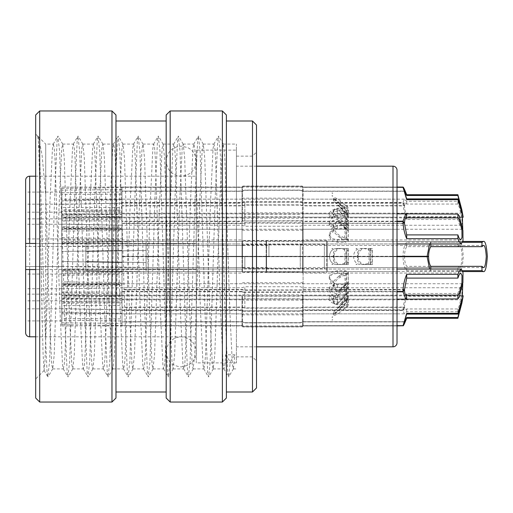 <?xml version="1.0" encoding="UTF-8"?>
<svg xmlns="http://www.w3.org/2000/svg" width="513" height="513" viewBox="0 0 513 513"><rect width="100%" height="100%" fill="white"/><g stroke="black" fill="none" stroke-linecap="round" stroke-linejoin="round"><path stroke-width="0.38" stroke-dasharray="2.56 1.92" d="M61.784 269.049L61.784 299.156L61.784 269.049L397.017 269.049L397.017 325.723L303.074 325.723L302.67 326.121M61.784 299.156L397.017 299.156L303.074 299.156L303.074 291.801L302.266 292.307L242.848 292.307L242.046 291.801L122.004 291.801L122.004 296.245L61.784 297.117L61.855 301.484L122.004 300.727L122.004 299.823L122.004 302.837L61.855 303.228L61.855 320.24L122.004 321.003L122.004 321.907L242.046 321.773L244.848 322.76L300.265 322.76L303.074 321.773L404.475 321.773M61.784 295.809L61.784 325.922L61.784 295.809L397.017 295.809M61.784 325.922L397.017 325.922L397.017 187.078L303.074 187.078L303.074 217.191L303.074 187.348L302.266 186.354L242.848 186.354L242.046 187.348L122.004 187.348L122.004 189.624L61.784 190.131L61.855 194.504L122.004 194.106L122.004 191.298L242.046 191.298L244.848 190.31L300.265 190.31L303.074 191.298L404.5 191.298M61.784 283.734L61.784 313.841L61.784 283.734L397.017 283.734L397.017 313.841L397.017 283.734M61.784 313.841L397.017 313.841M85.87 241.443L85.87 271.557L85.87 241.443L397.017 241.443L397.017 243.951L397.017 187.078L61.784 187.078L61.784 217.191L397.017 217.191M404.5 289.447L303.074 289.447L300.265 289.948L244.848 289.948L242.046 289.447L122.004 289.447L122.004 283.458L61.855 284.074L61.784 286.292L122.004 285.735L122.004 291.455L242.046 291.455L242.848 291.955L302.266 291.955L303.074 291.455L303.074 269.049L397.017 269.049L397.017 271.557L397.017 241.443L397.017 271.557L397.017 241.443L61.784 241.443L61.784 271.557L397.017 271.557L85.87 271.557M25.65 180.217L25.65 332.783M61.784 213.844L61.784 243.951L61.784 213.844L397.017 213.844L303.074 213.844L303.074 243.951L303.074 221.545L302.266 221.045L242.848 221.045L242.046 221.545L122.004 221.545L122.004 227.265L61.784 226.708L61.855 228.926L122.004 229.542L122.004 223.553L242.046 223.553L244.848 223.052L404.5 223.553M61.784 243.951L397.017 243.951L303.074 243.951L302.67 244.355L302.67 221.347M61.784 199.159L61.784 229.266L61.784 199.159L397.017 199.159L397.017 229.266L397.017 199.159M61.784 229.266L397.017 229.266M256.5 166.167L236.429 166.167L236.429 346.833L236.429 166.167M256.5 346.833L236.429 346.833M236.429 150.11L236.429 362.89L236.429 150.11L196.28 150.11L196.28 362.89L196.28 150.11M236.429 362.89L196.28 362.89M35.686 243.451L196.28 243.451L196.28 176.203L35.686 176.203M196.28 176.203L196.28 336.797L35.686 336.797M61.784 266.536L25.65 266.536L25.65 246.464L25.65 266.536L25.65 246.464L25.65 266.536L85.87 266.536L85.87 246.464L25.65 246.464L61.784 246.464L61.784 266.536L61.784 246.464M61.784 224.252L61.784 204.174L61.784 224.252L25.65 224.252L25.65 204.174L25.65 224.252M61.784 204.174L25.65 204.174M61.784 212.17L61.784 192.099L61.784 212.17L25.65 212.17L25.65 192.099L25.65 212.17M61.784 192.099L25.65 192.099M61.784 238.936L25.65 238.936L25.65 218.859L61.784 218.859L61.784 238.936L61.784 218.859M85.87 246.464L85.87 266.536M61.784 308.826L61.784 288.748L61.784 308.826L25.65 308.826L25.65 288.748L25.65 308.826M61.784 288.748L25.65 288.748M61.784 320.901L25.65 320.901L25.65 300.83L61.784 300.83L61.784 320.901L61.784 300.83M61.784 294.141L61.784 274.064L61.784 294.141L25.65 294.141L25.65 274.064L25.65 294.141M61.784 274.064L25.65 274.064M196.28 336.797L196.28 269.549L35.686 269.549M29.664 243.451L196.28 243.451L196.28 269.549L29.664 269.549M61.784 271.557L61.784 241.443M61.784 217.191L61.784 187.078M115.983 398.024L115.983 114.976M111.969 110.962L111.969 402.038M35.686 114.976L35.686 398.024M39.7 402.038L39.7 110.962M226.387 398.024L226.387 114.976M222.373 110.962L222.373 402.038M166.167 114.976L166.167 398.024M170.181 402.038L170.181 110.962M256.5 205.86L256.5 360.883L256.5 205.86M252.486 305.197L252.486 156.132L252.486 305.197M256.5 387.982L256.5 125.018M252.486 121.004L252.486 391.996M115.983 190.765L115.983 391.996L115.983 190.765M166.167 190.765L166.167 391.996L166.167 190.765M226.387 190.765L226.387 391.996L226.387 190.765M236.429 305.197L236.429 156.132L236.429 305.197M38.199 136.561L45.721 144.089L45.721 194.844L42.085 155.298L38.565 137.061L37.693 136.317C38.411 135.56 39.129 154.189 39.86 192.189L42.04 312.821L43.073 354.021L44.092 370.412L44.971 361.761L45.721 338.272L45.721 144.089L53.346 144.089L52.467 148.43L49.953 201.962C48.536 245.368 47.17 304.183 45.721 338.272M35.686 315.905L35.686 134.047L35.686 315.905M45.721 194.844L49.19 311.038L51.698 364.57L52.743 368.77L54.211 354.797L59.226 201.962L61.733 148.43L62.785 144.23L64.247 158.203L69.261 311.038L71.775 364.57L72.82 368.77L74.282 354.797L79.303 201.962L81.811 148.43L82.856 144.23L84.318 158.203L89.339 311.038L91.846 364.57L92.891 368.77L94.354 354.797L99.375 201.962L101.882 148.43L102.933 144.23L104.395 158.203L109.41 311.038L111.924 364.57L112.802 368.911L114.431 354.797L119.446 201.962L121.959 148.43L123.005 144.23L124.467 158.203L129.488 311.038L131.995 364.57L132.88 368.911L134.502 354.797L139.523 201.962L142.03 148.43L143.076 144.23L144.538 158.203L149.559 311.038L152.066 364.57L152.951 368.911L154.58 354.797L159.594 201.962L162.108 148.43L163.153 144.23L164.615 158.203L169.636 311.038L172.144 364.57L173.022 368.911L174.651 354.797L179.672 201.962L182.179 148.43L183.224 144.23L184.686 158.203L189.707 311.038L192.215 364.57L193.1 368.911L194.728 354.797L199.743 201.962L202.25 148.43L203.302 144.23L204.764 158.203L209.779 311.038L212.292 364.57L213.171 368.911L214.8 354.797L219.821 201.962L222.328 148.43L223.373 144.23L224.835 158.203L229.856 311.038L232.363 364.57L233.409 368.77L234.871 354.797L225.605 354.797L224.809 365.262L223.976 368.911L223.091 364.57L220.584 311.038L215.563 158.203L214.774 147.738L213.94 144.089L213.055 148.43L210.548 201.962L205.527 354.797L204.738 365.262L203.738 368.776L203.02 364.57L200.506 311.038L195.491 158.203L194.696 147.738L193.863 144.089L192.984 148.43L190.47 201.962L185.456 354.797L184.661 365.262L183.667 368.776L182.942 364.57L180.435 311.038L175.414 158.203L174.625 147.738L173.792 144.089L172.907 148.43L170.399 201.962L165.378 354.797L164.59 365.262L163.589 368.776L162.871 364.57L160.364 311.038L155.343 158.203L154.554 147.738L153.714 144.089L152.836 148.43L150.322 201.962L145.307 354.797L144.512 365.262L143.518 368.776L142.794 364.57L140.286 311.038L135.272 158.203L134.477 147.738L133.643 144.089L132.758 148.43L130.251 201.962L125.23 354.797L124.441 365.262L123.441 368.776L122.722 364.57L120.215 311.038L115.194 158.203L114.405 147.738L113.565 144.089L112.687 148.43L110.18 201.962L105.159 354.797L104.363 365.262L103.369 368.776L102.651 364.57L100.138 311.038L95.123 158.203L94.328 147.738L93.494 144.089L92.609 148.43L90.102 201.962L85.081 354.797L84.292 365.262L83.298 368.776L82.574 364.57L80.066 311.038L75.045 158.203L74.257 147.738L73.423 144.089L72.538 148.43L70.031 201.962L65.01 354.797L64.221 365.262L63.221 368.776L62.503 364.57L59.989 311.038L54.974 158.203L54.179 147.738L53.346 144.089M236.429 311.038L236.429 144.089L236.429 311.038M37.738 136.227L35.686 134.047M225.605 354.797L230.234 361.819L234.871 354.797M37.757 136.189L39.533 151.181L44.554 314.931L47.061 372.291L47.792 376.811L49.575 361.819L54.59 198.069L57.097 140.709L57.834 136.189L59.611 151.181L64.625 314.931L67.139 372.291L67.87 376.811L69.646 361.819L74.667 198.069L77.174 140.709L77.905 136.189L79.682 151.181L84.703 314.931L87.21 372.291L87.941 376.811L89.717 361.819L94.738 198.069L97.246 140.709L97.977 136.189L99.759 151.181L104.774 314.931L107.288 372.291L108.019 376.811L109.795 361.819L114.809 198.069L117.323 140.709L118.054 136.189L119.83 151.181L124.851 314.931L127.359 372.291L128.09 376.811L129.866 361.819L134.887 198.069L137.394 140.709L138.125 136.189L139.908 151.181L144.922 314.931L147.43 372.291L148.161 376.811L149.943 361.819L154.958 198.069L157.472 140.709L158.203 136.189L159.979 151.181L165 314.931L167.507 372.291L168.238 376.811L170.015 361.819L175.036 198.069L177.543 140.709L178.274 136.189L180.05 151.181L185.071 314.931L187.578 372.291L188.309 376.811L190.092 361.819L195.107 198.069L197.62 140.709L198.351 136.189L200.128 151.181L205.142 314.931L207.656 372.291L208.688 376.811L210.163 361.819L215.184 198.069L217.692 140.709L218.423 136.189L220.199 151.181L225.22 314.931L227.727 372.291L228.766 376.811L230.234 361.819M345.358 264.528L342.376 264.528L348.34 264.528L348.34 248.472L337.298 248.472C326.973 247.882 326.941 265.093 337.298 264.528L342.376 264.528L339.741 264.528L345.666 263.169L346.73 262.124L346.73 250.876L345.666 249.831L339.741 248.472L345.358 248.472L348.289 250.479L348.289 262.521L345.358 264.528L337.298 264.528C326.928 265.048 326.967 247.952 337.298 248.472L345.358 248.472M346.73 262.124L348.34 262.124M459.225 245.458C460.623 244.829 461.61 248.51 462.187 256.5C461.61 264.49 460.623 268.171 459.225 267.542L457.885 266.337L406.694 266.337C405.321 264.221 404.59 261.014 404.5 256.699L403.038 256.699C403.205 263.438 404.424 268.1 406.694 270.697L457.885 270.697L459.225 271.557L303.074 271.557L303.074 241.443L303.074 256.301L242.046 256.301L404.5 256.301C404.59 251.986 405.321 248.779 406.694 246.663L457.885 246.663L459.225 245.458L303.074 245.458L303.074 256.301L404.5 256.301M459.225 271.557C461.136 272.409 462.476 267.395 463.258 256.5C462.476 245.605 461.136 240.591 459.225 241.443L303.074 241.443A0.404 0.404 0 0 1 302.67 241.046L302.67 240.841A0.404 0.404 0 0 0 302.266 240.443L242.848 240.443A0.404 0.404 0 0 0 242.45 240.841L242.45 241.046A0.404 0.404 0 0 1 242.046 241.443L122.004 241.443L122.004 250.427L122.004 241.443L61.784 242.495L61.784 251.479L61.784 242.495L61.784 251.479L122.004 250.427L122.004 271.557L122.004 250.427L61.855 251.479L122.004 250.427L122.004 256.301L242.046 256.301L122.004 256.301L122.004 250.427L61.784 251.479L61.855 246.509L122.043 245.458L122.043 256.301M300.265 256.699L122.004 256.699L302.67 256.699L302.67 271.954A0.404 0.404 0 0 1 303.074 271.557L303.074 256.699L300.265 256.699L300.265 268.543L244.848 268.543L244.848 256.301M302.67 271.954L302.67 241.046M242.45 272.159L242.45 271.954A0.404 0.404 0 0 0 242.046 271.557L242.046 245.458A4.418 4.418 0 0 0 244.848 244.457L300.265 244.457L300.265 268.543A4.418 4.418 0 0 1 303.074 267.542L303.074 256.699L302.67 256.699L302.67 272.159A0.404 0.404 0 0 1 302.266 272.557L242.848 272.557A0.404 0.404 0 0 1 242.45 272.159L242.45 240.841M302.67 272.159L302.67 240.841M242.45 271.954L242.45 241.046M242.046 271.557L122.004 271.557L61.784 270.505L61.784 261.521L122.004 262.573L61.855 261.521L61.855 266.491L61.784 261.521L61.784 270.505L61.855 266.491L122.043 267.542L122.043 245.458L242.046 245.458L242.046 256.301L242.046 241.443L242.046 271.557M122.004 256.699L122.004 262.573L61.784 261.521L122.004 262.573L122.004 256.699M122.043 256.699L122.043 267.542L242.046 267.542A4.418 4.418 0 0 1 244.848 268.543L244.848 256.699M459.225 267.542L303.074 267.542L303.074 245.458A4.418 4.418 0 0 1 300.265 244.457L300.265 256.301M332.039 248.92L332.155 248.472L332.802 248.472L332.039 248.92L332.155 248.472M406.694 246.663L406.694 242.303C404.424 244.9 403.205 249.562 403.038 256.301M332.039 264.528L332.802 264.528L332.039 264.528L332.039 264.08L332.802 264.528M332.155 264.528L332.039 264.08M459.225 241.443L457.885 242.303L406.694 242.303M457.885 246.663L457.885 242.303M457.885 270.697L457.885 266.337M406.694 270.697L406.694 266.337M403.038 256.699L404.5 256.699M348.34 248.472L344.133 248.472A11.042 2.86 90 0 1 344.133 264.528L340.754 264.528C336.842 264.067 334.54 261.386 333.854 256.5C334.54 251.614 336.842 248.933 340.754 248.472L338.933 248.472C336.894 248.555 335.136 249.722 333.674 251.966L333.258 256.5L333.674 261.034A15.057 3.899 -90 0 0 333.674 251.966M344.133 248.472L340.754 248.472M339.741 264.528L340.754 264.528M346.73 248.472L346.73 264.528L344.133 264.528M346.73 264.528L348.34 264.528M339.741 248.472L338.933 248.472M345.666 263.169A15.057 3.899 -90 0 0 345.666 249.831M333.674 261.034C335.136 263.278 336.894 264.445 338.933 264.528M348.34 250.876L346.73 250.876M332.802 248.472L332.039 248.472M345.358 294.193L339.741 301.644L346.384 294.616L346.73 286.613L339.741 291.326L342.376 287.825L333.54 287.748L329.269 290.332L331.648 295.212L337.298 298.143L348.34 298.143L348.34 287.748L342.376 287.825L345.358 283.869L348.289 284.349L348.289 292.089L347.897 292.872L345.358 294.193L337.298 294.193L331.622 291.756L329.269 287.254L337.298 283.869L345.358 283.869M346.73 293.846L348.34 291.705M244.848 308.14L244.848 286.741L244.848 307.883L300.265 307.883L303.074 307.114L404.5 307.114C404.59 304.158 405.321 300.554 406.694 296.309L457.885 296.309L459.225 291.692L461.495 287.748L462.181 290.012L461.642 295.982L459.225 305.883L457.885 308.954L406.694 308.954L405.443 309.826L404.5 307.37L303.074 307.37L300.265 308.14L244.848 308.14L242.046 307.37L122.004 307.37L122.004 309.756L61.855 308.634L61.784 312.032L122.004 313.244L122.004 310.448L242.046 310.448L242.848 311.218L302.266 311.218L303.074 310.448L403.038 310.448L404.321 313.841L406.694 311.757L457.885 311.757L459.225 308.467L462.38 295.809M462.739 283.984L462.316 283.734L459.225 289.108L457.885 293.507L406.694 293.507C404.424 299.951 403.205 305.511 403.038 310.192L303.074 310.192L302.266 310.961L242.848 310.961L242.046 310.192L122.004 310.192L122.004 305.44L61.784 305.575L61.855 302.176L122.004 301.952L122.004 307.114L242.046 307.114L244.848 307.883M122.004 309.756L122.004 292.134L61.784 292L61.855 295.398L122.004 295.623L122.004 287.825L61.855 288.8L61.855 302.176M61.855 288.947L61.784 285.549L122.004 284.33L122.004 283.734L122.004 301.952M122.004 287.825L122.004 295.623M61.784 285.549L61.784 305.575M61.855 308.634L61.855 295.398M332.039 300.06L332.155 299.432L332.802 299.432L332.039 300.06L332.155 299.432M61.784 312.032L61.784 292M404.5 307.114L403.038 310.192M406.694 296.309L406.694 293.507M332.039 310.096L332.802 309.756M457.885 296.309L457.885 293.507M457.885 311.757L457.885 308.954M406.694 311.757L406.694 308.954M403.038 310.448L404.5 307.37M122.004 310.448L122.004 307.37M122.004 307.114L122.004 310.192M348.34 287.825L346.73 289.96A10.69 8.189 0 0 1 344.133 290.749A11.042 1.834 101.6 0 1 344.255 290.704A11.042 1.834 101.6 0 1 344.133 301.073L340.754 303.658L334.938 304.145L333.854 301.913C334.54 298.778 336.842 295.918 340.754 293.34L338.933 291.942L333.674 297.335L333.258 301.452L333.674 303.17A15.057 2.507 -78.4 0 0 333.674 297.335M344.133 290.749L340.754 293.34M334.931 304.151L333.674 303.17C335.136 303.965 336.894 303.664 338.933 302.266L340.754 303.658M339.741 301.644L338.933 302.266M346.73 289.96L346.73 300.285A10.69 8.189 0 0 1 344.133 301.073M346.73 300.285L348.34 298.143M339.741 291.326L338.933 291.942M347.897 292.865L345.666 295.815A15.057 2.507 -78.4 0 0 345.666 287.242M348.34 284.471L346.73 286.613M332.802 299.432L332.039 299.778M345.358 296.931L339.741 306.511L345.666 300.374L346.73 298.56L346.73 300.836L345.666 302.696L339.741 309.301L342.376 304.799L337.298 304.799L331.642 302.542L329.269 299.99L337.298 302.01L348.34 302.01L348.34 299.823L348.34 304.799L342.376 304.799L345.358 299.714L348.289 298.322L348.34 295.809L348.289 296.232L345.358 296.931L337.298 296.931L329.269 296.039L331.635 298.124L337.298 299.714L345.358 299.714M346.384 301.567L348.289 298.322M346.384 299.477L348.289 296.232M404.5 321.702L303.074 321.702L300.265 322.69L244.848 322.69L242.046 321.702L122.004 321.702L122.004 318.894L61.855 318.496L61.784 322.869L122.004 323.376L122.004 325.652L242.046 325.652L242.848 326.646L302.266 326.646L303.074 325.652L397.017 325.652M302.67 326.05L302.67 295.405L302.67 326.319L302.266 326.71L242.848 326.71L242.046 325.723L122.004 325.922L122.004 325.486L61.784 324.614L61.855 320.24M302.67 326.249L302.67 295.206L302.67 326.524L303.074 325.723M242.45 326.05L242.45 295.405L242.45 326.319L242.046 325.723M122.004 318.894L122.004 300.727M61.855 303.228L61.784 298.861L122.004 298.348L122.004 321.003M122.004 302.837L122.004 295.809L122.004 296.245L61.784 294.988L61.855 292.769L61.855 294.09L61.855 292.769L122.004 293.968L122.004 289.794L242.046 289.794L244.848 290.294L404.25 289.794M61.784 298.861L61.784 324.614M61.855 318.496L61.855 301.484M332.039 320.086L332.802 319.721L332.039 320.163L332.155 319.721M61.784 322.869L61.784 297.117M332.039 317.374L332.155 316.931L332.802 316.931L332.039 317.451L332.802 316.931M332.155 316.931L332.039 317.451M122.004 325.652L122.004 321.702M122.004 321.773L122.004 325.723M348.34 304.799L346.73 307.543A10.69 10.523 180 0 1 344.133 308.563A11.042 0.494 104.8 0 0 344.973 303.702A11.042 0.494 104.8 0 0 344.948 303.722A11.042 0.494 104.8 0 0 344.133 305.774L340.754 309.102L334.303 314.212L333.918 315.027L333.258 314.289L333.674 311.962A15.057 0.68 -75.2 0 1 333.739 311.872A15.057 0.68 -75.2 0 1 333.674 313.533L333.258 314.289M333.854 314.879C334.54 315.739 336.842 314.738 340.754 311.885L338.933 310.089L333.674 313.533M344.133 308.563L340.754 311.885M339.741 306.511L338.933 307.3L340.754 309.102M346.73 307.543L346.73 304.754A10.69 10.523 180 0 1 344.133 305.774M346.73 304.754L348.34 302.01M339.741 309.301L338.933 310.089M345.666 300.374A15.057 0.68 -75.2 0 1 345.935 299.868A15.057 0.68 -75.2 0 1 345.954 299.849A15.057 0.68 -75.2 0 1 345.666 302.696M333.674 311.962L338.933 307.3M348.34 298.091L346.73 300.836M332.802 319.721L332.039 320.163M345.358 270.781L339.741 275.641L345.666 273.589L346.73 273.641L346.73 283.388L344.313 286.53L339.741 289.55L342.376 287.267L337.298 287.267L331.642 284.311L329.269 278.578L331.648 274.436L337.298 273.358L348.34 273.358L348.34 287.267L342.376 287.267L345.358 284.689L347.346 283.881L348.289 282.419L348.289 271.986L345.358 270.781L337.298 270.781L331.622 272.211L329.269 276.571L331.635 282.06L337.298 284.689L345.358 284.689M346.73 273.641L348.34 272.249M303.074 291.455L397.017 291.455M302.67 291.653L302.67 292.006M302.67 291.756L302.67 292.102M242.45 291.756L242.45 292.102M242.45 291.653L242.45 292.006M122.004 283.458L122.004 269.049L122.004 271.954L61.784 273.217L61.855 275.436L122.004 274.237L122.004 284.747L61.855 284.131L61.855 292.756M61.855 284.131L61.784 281.913L122.004 282.471L122.004 293.968M122.004 284.747L122.004 274.237M61.784 281.913L61.784 294.988M61.855 275.449L61.855 284.074M122.043 289.447L122.043 289.794M244.848 289.948L244.848 290.294M300.265 289.948L300.265 290.294M332.039 294.68L332.802 294.847L332.155 294.847M61.784 286.292L61.784 273.217M332.039 281.162L332.802 280.938L332.039 281.547L332.802 280.938M332.155 280.938L332.039 281.547M397.017 291.801L303.074 291.801M122.004 291.455L122.004 289.447M122.004 289.794L122.004 291.801M348.34 287.267L346.73 288.659A10.69 5.342 180 0 1 344.133 289.178A11.042 2.475 97.6 0 0 344.133 275.269L340.754 276.962C336.842 278.854 334.54 281.913 333.854 286.139L336.618 290.82L340.754 290.865L338.933 289.954L334.995 290.005L333.674 288.986L333.258 285.837L333.674 281.13A15.057 3.373 -82.4 0 1 333.674 288.986M344.133 289.178L340.754 290.865M339.741 275.641L338.933 276.045L340.754 276.962M346.73 288.659L346.73 274.756A10.69 5.342 180 0 1 344.133 275.269M346.73 274.756L348.34 273.358M339.741 289.55L338.933 289.954M345.666 273.589A15.057 3.373 -82.4 0 1 345.666 285.138M333.674 281.13L338.933 276.045M348.34 281.99L346.73 283.388M332.802 294.847L332.039 295.071M345.666 225.758A15.057 2.507 -101.6 0 0 345.666 217.185L339.741 211.356L342.376 214.857L337.298 214.857L331.642 217.788L329.269 222.668L333.54 225.252L342.376 225.175L339.741 221.674L346.73 226.387L346.73 219.154L345.473 216.916L348.289 220.911L348.289 228.651L345.358 229.131L337.298 229.131L329.269 225.746L331.635 221.231L337.298 218.807L345.358 218.807L347.897 220.128M346.73 226.387L348.34 228.529M244.848 205.117L244.848 226.259L244.848 202.167L244.848 204.86L300.265 204.86L303.074 205.63L404.5 205.63L405.443 203.174L406.694 204.046L457.885 204.046L459.225 207.117L461.642 217.018L462.181 222.988L461.495 225.252L459.225 221.308L457.885 216.691L406.694 216.691C405.321 212.446 404.59 208.842 404.5 205.886L303.074 205.886L300.265 205.117L244.848 205.117L242.046 205.886L122.004 205.886L122.004 211.048L61.855 210.824L61.784 207.425L122.004 207.56L122.004 202.808L242.046 202.808L242.848 202.039L302.266 202.039L303.074 202.808L403.038 202.808C403.205 207.489 404.424 213.049 406.694 219.493L457.885 219.493L459.225 223.892L462.316 229.266L462.739 229.016M462.38 217.191L459.225 204.533L457.885 201.243L406.694 201.243L404.321 199.159L403.038 202.552L303.074 202.552L302.266 201.782L242.848 201.782L242.046 202.552L122.004 202.552L122.004 199.756L61.784 200.968L61.855 204.366L122.004 203.244L122.004 205.63L242.046 205.63L244.848 204.86M122.004 211.048L122.004 229.266L122.004 228.67L61.784 227.451L61.855 224.053L122.004 225.175L122.004 217.377L61.855 217.602L61.855 204.366M61.855 217.602L61.784 221L122.004 220.866L122.004 203.244M122.004 217.377L122.004 225.175M61.784 221L61.784 200.968M61.855 210.824L61.855 224.053M345.358 229.131L342.376 225.175L348.34 225.252L348.34 214.857L342.376 214.857L345.358 218.807M61.784 207.425L61.784 227.451M404.5 205.63L403.038 202.552M406.694 204.046L406.694 201.243M332.039 213.222L332.802 213.568M332.155 213.568L332.039 212.94M457.885 204.046L457.885 201.243M457.885 219.493L457.885 216.691M406.694 219.493L406.694 216.691M403.038 202.808L404.5 205.886M122.004 202.808L122.004 205.886M122.004 205.63L122.004 202.552M348.34 214.857L346.73 212.715A10.69 8.189 0 0 0 344.133 211.927A11.042 1.834 78.4 0 1 344.255 222.296A11.042 1.834 78.4 0 1 344.133 222.251L340.754 219.66C336.842 217.082 334.54 214.222 333.854 211.087L334.938 208.855L340.754 209.342L338.933 210.734C336.894 209.336 335.136 209.035 333.674 209.83L334.931 208.849M344.133 211.927L340.754 209.342M333.674 209.83L333.258 211.548L333.674 215.665A15.057 2.507 -101.6 0 0 333.674 209.83M339.741 221.674L338.933 221.058L340.754 219.66M346.73 212.715L346.73 223.04A10.69 8.189 0 0 0 344.133 222.251M346.73 223.04L348.34 225.175M339.741 211.356L338.933 210.734M333.674 215.665L338.933 221.058M348.34 221.295L346.73 219.154M332.802 203.244L332.039 202.904M346.73 212.164L346.73 214.44L345.666 212.626L339.741 206.489L342.376 210.99L337.298 210.99L329.269 213.01L331.648 210.452L337.298 208.201L348.34 208.201L348.34 213.177L348.34 210.99L342.376 210.99L345.358 216.069L348.289 216.768L348.34 217.191L348.289 214.678L346.211 211.125L348.34 214.909M242.046 187.277L122.004 187.078L242.046 187.277L242.848 186.29L302.266 186.29L303.074 187.277L397.017 187.277M348.289 214.678L345.358 213.286L337.298 213.286L331.622 214.883L329.269 216.961L329.712 217.179L337.298 216.069L345.358 216.069M348.289 216.768L346.384 213.523M303.074 187.277L302.67 186.476L302.67 217.794L302.67 186.751M242.046 187.348L242.046 217.191L242.046 187.078L242.45 186.681L242.45 217.595L242.45 186.95M122.004 187.078L122.004 214.652L61.784 214.139L61.855 209.772L122.004 210.163L122.004 213.177L122.004 212.273L61.855 211.516L61.855 194.504M61.855 211.516L61.784 215.883L122.004 216.755L122.004 194.106M242.046 221.199L242.046 213.844L242.45 213.44L242.45 220.994L242.046 221.199L122.004 221.199L122.004 210.163M61.784 215.883L61.784 190.131M404.475 191.227L303.074 191.227L300.265 190.24L244.848 190.24L242.046 191.227L122.004 191.093L122.004 191.997L61.855 192.76L61.855 209.772M332.039 195.549L332.155 196.069L332.802 196.069L332.039 195.549L332.155 196.069M61.855 192.76L61.784 214.139M61.784 188.386L122.004 187.514L122.004 191.997M332.039 192.837L332.155 193.279L332.802 193.279L332.039 192.837L332.802 193.279M332.155 193.279L332.039 192.914M397.017 187.348L303.074 187.348M122.004 187.277L122.004 191.227M122.004 191.298L122.004 187.348M404.25 223.206L303.074 223.206L300.265 222.706L244.848 222.706L242.046 223.206L122.004 223.206L122.004 219.032L61.855 220.231L61.784 218.012L122.004 216.755L122.004 212.273M348.34 210.99L346.73 208.246A10.69 10.523 180 0 0 344.133 207.226A11.042 0.494 75.2 0 0 344.948 209.278A11.042 0.494 75.2 0 0 344.973 209.298A11.042 0.494 75.2 0 0 344.133 204.437L340.754 201.115C336.842 198.262 334.54 197.261 333.854 198.121L340.754 203.898L338.933 205.7L333.674 201.038L333.258 198.711L333.854 198.121M344.133 207.226L340.754 203.898M333.258 198.711L333.674 199.467A15.057 0.68 -104.8 0 1 333.739 201.128A15.057 0.68 -104.8 0 1 333.674 201.038M345.358 213.286L338.933 202.911L340.754 201.115M346.73 208.246L346.73 205.456A10.69 10.523 180 0 0 344.133 204.437M346.73 205.456L348.34 208.201M339.741 206.489L338.933 205.7M339.741 203.699L345.666 210.304A15.057 0.68 -104.8 0 1 345.954 213.151A15.057 0.68 -104.8 0 1 345.935 213.132A15.057 0.68 -104.8 0 1 345.666 212.626M333.674 199.467L338.933 202.911M345.666 210.304L346.384 211.433M332.802 196.069L332.039 195.626M345.358 228.311L339.741 223.45L344.313 226.47L346.73 229.612L346.73 239.359L345.666 239.411L339.741 237.359L342.376 239.642L337.298 239.642L331.642 238.564L329.269 234.422L331.648 228.689L337.298 225.733L348.34 225.733L348.34 239.642L342.376 239.642L345.358 242.219L348.289 241.014L348.289 230.581L347.346 229.119L345.358 228.311L337.298 228.311L331.622 230.953L329.269 236.429L331.635 240.796L337.298 242.219L345.358 242.219M346.73 229.612L348.34 231.01M242.45 220.994L302.266 220.693L303.074 221.199L397.017 221.199M302.67 220.994L302.67 244.355M302.67 220.898L302.67 221.244M242.45 220.898L242.45 221.244M242.45 213.44L242.45 221.347M122.004 219.032L122.004 230.529L61.784 231.087L61.855 228.869L122.004 228.253L122.004 238.763L61.855 237.564L61.855 228.926M61.855 237.564L61.784 239.783L122.004 241.046L122.004 243.951L122.004 229.542M122.004 238.763L122.004 228.253M61.784 239.783L61.784 226.708M61.855 220.231L61.855 228.869M122.043 223.206L122.043 223.553M244.848 222.706L244.848 223.052M300.265 222.706L300.265 223.052M332.039 231.453L332.155 232.062L332.802 232.062L332.039 231.453L332.155 232.062M61.784 218.012L61.784 231.087M332.039 217.929L332.802 218.153L332.039 217.929L332.039 218.32L332.802 218.153M397.017 221.545L303.074 221.545M122.004 221.199L122.004 223.206M122.004 223.553L122.004 221.545M348.34 239.642L346.73 238.244A10.69 5.342 180 0 0 344.133 237.731A11.042 2.475 82.4 0 0 344.133 223.822L340.754 222.135L336.618 222.18L333.854 226.861C334.54 231.087 336.842 234.146 340.754 236.038L338.933 236.955L333.674 231.87L333.258 227.163L333.674 224.014A15.057 3.373 -97.6 0 1 333.674 231.87M344.133 237.731L340.754 236.038M339.741 223.45L338.933 223.046L340.754 222.135M346.73 238.244L346.73 224.341A10.69 5.342 180 0 0 344.133 223.822M346.73 224.341L348.34 225.733M339.741 237.359L338.933 236.955M345.666 227.862A15.057 3.373 -97.6 0 1 345.666 239.411M333.674 224.014L334.995 222.995L338.933 223.046M348.34 240.751L346.73 239.359M332.802 232.062L332.039 231.838M369.443 248.472L372.425 248.472L372.425 264.528L361.389 264.528C351.059 265.118 351.027 247.907 361.389 248.472L366.468 248.472L363.826 248.472L369.758 249.831L370.816 250.876L370.816 262.124L369.758 263.169L363.826 264.528L369.443 264.528L372.374 262.521L372.374 250.479L369.443 248.472L361.389 248.472C351.02 247.952 351.059 265.048 361.389 264.528L369.443 264.528M370.816 250.876L372.425 250.876M462.841 241.443L327.159 241.443L327.159 271.557L327.159 256.699L266.138 256.699L428.592 256.699M428.592 256.301L397.017 256.301M429.58 243.951L430.779 242.303L462.611 242.303M462.841 271.557L327.159 271.557A0.404 0.404 0 0 0 326.762 271.954L326.762 272.159A0.404 0.404 0 0 1 326.358 272.557L266.94 272.557A0.404 0.404 0 0 1 266.536 272.159L266.536 271.954A0.404 0.404 0 0 0 266.138 271.557L146.096 271.557L146.096 262.573L146.096 271.557L85.87 270.505L85.87 261.521L85.87 270.505L85.87 261.521L146.096 262.573L146.096 241.443L146.096 262.573L85.94 261.521L146.096 262.573L146.096 256.699L266.138 256.699L146.096 256.699L146.096 262.573L85.87 261.521L85.94 266.491L146.128 267.542L146.128 256.699M324.357 256.301L146.096 256.301L326.762 256.301L326.762 241.046A0.404 0.404 0 0 0 327.159 241.443L327.159 256.301L324.357 256.301L324.357 244.457L268.94 244.457L268.94 256.699M326.762 241.046L326.762 271.954M266.536 240.841L266.536 241.046A0.404 0.404 0 0 1 266.138 241.443L266.138 267.542A4.418 4.418 0 0 1 268.94 268.543L324.357 268.543L324.357 244.457A4.418 4.418 0 0 0 327.159 245.458L327.159 256.301L326.762 256.301L326.762 240.841A0.404 0.404 0 0 0 326.358 240.443L266.94 240.443A0.404 0.404 0 0 0 266.536 240.841L266.536 272.159M326.762 240.841L326.762 272.159M266.536 241.046L266.536 271.954M266.138 241.443L146.096 241.443L85.87 242.495L85.87 251.479L146.096 250.427L85.94 251.479L85.94 246.509L85.87 251.479L85.87 242.495L85.94 246.509L146.128 245.458L146.128 267.542L266.138 267.542L266.138 256.699L266.138 271.557L266.138 241.443M146.096 256.301L146.096 250.427L85.87 251.479L146.096 250.427L146.096 256.301M146.128 256.301L146.128 245.458L266.138 245.458A4.418 4.418 0 0 0 268.94 244.457L268.94 256.301M483.317 267.542L327.159 267.542A4.418 4.418 0 0 0 324.357 268.543L324.357 256.699M483.317 245.458L327.159 245.458L327.159 267.542L327.159 256.699L397.017 256.699M356.125 264.08L356.246 264.528L356.888 264.528L356.125 264.08L356.246 264.528M430.779 269.049L430.779 270.697L429.58 269.049M356.125 248.472L356.888 248.472L356.125 248.472L356.125 248.92L356.888 248.472M356.246 248.472L356.125 248.92M462.611 270.697L430.779 270.697M430.779 242.303L430.779 243.951M372.425 264.528L368.225 264.528A11.042 2.86 90 0 0 368.225 248.472L364.846 248.472C360.934 248.933 358.632 251.614 357.946 256.5C358.632 261.386 360.934 264.067 364.846 264.528L363.024 264.528C360.979 264.445 359.228 263.278 357.766 261.034L357.343 256.5L357.766 251.966A15.057 3.899 -90 0 1 357.766 261.034M368.225 264.528L364.846 264.528M363.826 248.472L364.846 248.472M370.816 264.528L370.816 248.472L368.225 248.472M370.816 248.472L372.425 248.472M363.826 264.528L363.024 264.528M369.758 249.831A15.057 3.899 -90 0 1 369.758 263.169M357.766 251.966C359.228 249.722 360.979 248.555 363.024 248.472M372.425 262.124L370.816 262.124M356.888 264.528L356.125 264.528M29.664 336.797L29.664 176.203M393.003 166.167L393.003 346.833M302.266 256.699L302.266 256.301M242.848 256.699L242.848 256.301M337.298 298.143L337.298 294.193M337.298 287.825L337.298 283.869M303.074 325.652L303.074 295.809L303.074 325.922L397.017 325.922M242.046 325.652L242.046 295.809L242.046 325.922L122.004 325.922M337.298 302.01L337.298 296.931M337.298 304.799L337.298 299.714M302.67 268.645L303.074 269.049L303.074 299.156L302.67 299.56M302.266 291.955L302.266 292.307M242.848 291.955L242.848 292.307M242.046 291.455L242.046 291.801M242.046 289.447L242.046 289.794M303.074 289.447L303.074 289.794M337.298 273.358L337.298 270.781M337.298 287.267L337.298 284.689M337.298 225.175L337.298 229.131M337.298 214.857L337.298 218.807M337.298 208.201L337.298 213.286M337.298 210.99L337.298 216.069M303.074 221.199L303.074 213.844L302.67 213.44M302.266 220.693L302.266 221.045M242.848 220.693L242.848 221.045M242.046 223.206L242.046 217.858L122.043 217.858L61.855 218.91L61.784 214.896L122.004 213.844L242.046 213.844L242.046 243.951L242.046 221.545M303.074 223.206L303.074 217.858L300.265 216.852L244.848 216.852L242.046 217.858L242.046 239.937L242.046 223.553M406.508 217.858L303.074 217.858L303.074 239.937L303.074 223.553M337.298 225.733L337.298 228.311M337.298 239.642L337.298 242.219M326.358 256.301L326.358 256.699M266.94 256.301L266.94 256.699M236.429 356.868L252.486 356.868L256.5 360.883M44.195 370.444L35.686 378.953M52.582 368.911L63.381 368.911M72.654 368.911L83.459 368.911M92.731 368.911L103.53 368.911M112.802 368.911L123.607 368.911M132.88 368.911L143.678 368.911M152.951 368.911L163.756 368.911M173.022 368.911L183.827 368.911M193.1 368.911L203.898 368.911M213.171 368.911L223.976 368.911M233.248 368.911L236.429 368.911M203.135 144.089L213.94 144.089M62.618 144.089L73.423 144.089M82.689 144.089L93.494 144.089M102.767 144.089L113.565 144.089M122.838 144.089L133.643 144.089M142.915 144.089L153.714 144.089M162.987 144.089L173.792 144.089M183.064 144.089L193.863 144.089M223.206 144.089L236.429 144.089M236.429 156.132L252.486 156.132L256.5 152.117M52.743 368.77L48.1 376.811M62.785 144.23L58.136 136.189M72.82 368.77L68.171 376.811M82.856 144.23L78.207 136.189M92.891 368.77L88.249 376.811M102.933 144.23L98.284 136.189M112.969 368.77L108.32 376.811M123.005 144.23L118.356 136.189M133.04 368.77L128.397 376.811M143.076 144.23L138.433 136.189M153.118 368.77L148.469 376.811M163.153 144.23L158.504 136.189M173.189 368.77L168.54 376.811M183.224 144.23L178.582 136.189M193.26 368.77L188.617 376.811M203.302 144.23L198.653 136.189M213.337 368.77L208.688 376.811M223.373 144.23L218.724 136.189M233.409 368.77L228.766 376.811M38.065 136.189L38.565 137.061M223.815 368.776L228.458 376.811M213.774 144.224L218.423 136.189M203.738 368.776L208.387 376.811M193.702 144.224L198.351 136.189M183.667 368.776L188.309 376.811M173.631 144.224L178.274 136.189M163.589 368.776L168.238 376.811M153.554 144.224L158.203 136.189M143.518 368.776L148.161 376.811M133.483 144.224L138.125 136.189M123.441 368.776L128.09 376.811M113.405 144.224L118.054 136.189M103.369 368.776L108.019 376.811M93.334 144.224L97.977 136.189M83.298 368.776L87.941 376.811M73.256 144.224L77.905 136.189M63.221 368.776L67.87 376.811M53.185 144.224L57.834 136.189M44.092 370.412L47.792 376.811M166.167 298.188L166.167 351.854C167.058 360.998 172.079 366.013 181.224 366.904L187.848 365.371C193.228 362.467 196.037 357.959 196.28 351.854L196.28 161.146C196.037 155.041 193.228 150.533 187.848 147.629L181.224 146.096C172.079 146.987 167.058 152.002 166.167 161.146L166.167 351.854C167.225 342.543 172.246 337.522 181.224 336.797C190.368 337.689 195.389 342.71 196.28 351.854L196.28 161.146C195.389 170.29 190.368 175.311 181.224 176.203C172.246 175.478 167.225 170.457 166.167 161.146L166.167 298.188M404.321 313.841L303.074 313.841L302.67 314.245M462.316 283.734L303.074 283.734L302.67 283.33M242.45 314.443L242.848 314.847L302.266 314.847L302.67 314.443M242.45 283.131L242.848 282.727L302.266 282.727L302.67 283.131M333.54 287.748L303.074 287.748L300.265 286.741L244.848 286.741L242.046 287.748L122.043 287.748L61.855 288.8L61.784 284.786L122.004 283.734L242.046 283.734L242.45 283.33M242.45 314.245L242.046 313.841L122.004 313.841L61.784 312.795L61.855 308.781L122.043 309.826L242.046 309.826L244.848 310.833L300.265 310.833L303.074 309.826L405.443 309.826M461.495 287.748L348.34 287.748L346.73 289.883L344.255 290.704M329.269 290.332L329.269 287.254M346.551 299.207L348.321 296.187M459.853 295.809L348.34 295.809L345.935 299.868M329.712 295.809L303.074 295.809L302.67 295.405M242.45 295.206L242.848 294.808L302.266 294.808L302.67 295.206M122.004 295.809L242.046 295.809L242.45 295.405M122.004 299.823L242.046 299.823L244.848 298.822L300.265 298.822L303.074 299.823L329.506 299.823M404.565 321.907L303.074 321.907L300.265 322.908L244.848 322.908L242.046 321.907L122.004 321.907M462.142 299.823L348.34 299.823L346.73 302.574L344.973 303.702M302.67 326.524L302.266 326.922L242.848 326.922L242.45 326.524M329.269 299.99L329.269 296.039M334.296 314.206L344.948 303.722M345.954 299.849L333.739 311.872M344.3 286.517L347.346 283.881M242.45 268.446L242.848 268.043L302.266 268.043L302.67 268.446M460.706 273.063L303.074 273.063L300.265 272.057L244.848 272.057L242.046 273.063L122.043 273.063L61.855 274.109L61.784 270.094L122.004 269.049L242.046 269.049L242.45 268.645M406.508 295.142L303.074 295.142L300.265 296.148L244.848 296.148L242.046 295.142L122.043 295.142L61.855 294.09L61.784 298.104L122.004 299.156L242.046 299.156L242.45 299.56M302.67 299.759L302.266 300.163L242.848 300.163L242.45 299.759M329.269 278.578L329.269 276.571M334.995 290.012L336.618 290.82M462.316 229.266L303.074 229.266L302.67 229.67M404.321 199.159L303.074 199.159L302.67 198.755M242.45 229.869L242.848 230.273L302.266 230.273L302.67 229.869M333.54 225.252L303.074 225.252L300.265 226.259L244.848 226.259L242.046 225.252L122.043 225.252L61.855 224.2L61.784 228.214L122.004 229.266L242.046 229.266L242.45 229.67M405.443 203.174L303.074 203.174L300.265 202.167L244.848 202.167L242.046 203.174L122.043 203.174L61.855 204.219L61.784 200.205L122.004 199.159L242.046 199.159L242.45 198.755M461.495 225.252L348.34 225.252L346.73 223.117L344.255 222.296M302.67 198.557L302.266 198.153L242.848 198.153L242.45 198.557M329.269 222.668L329.269 225.746M459.853 217.191L348.34 217.191L345.935 213.132M329.712 217.191L303.074 217.191L302.67 217.595M242.45 186.476L242.848 186.078L302.266 186.078L302.67 186.476M242.45 217.794L242.848 218.192L302.266 218.192L302.67 217.794M122.004 217.191L242.046 217.191L242.45 217.595M122.004 213.177L242.046 213.177L244.848 214.178L300.265 214.178L303.074 213.177L329.506 213.177M122.004 191.093L242.046 191.093L244.848 190.092L300.265 190.092L303.074 191.093L404.565 191.093M462.142 213.177L348.34 213.177L346.73 210.426L344.973 209.298M329.269 213.01L329.269 216.961M334.296 198.794L344.948 209.278M345.954 213.151L333.739 201.128M346.551 213.793L348.321 216.813M242.45 213.241L242.848 212.837L302.266 212.837L302.67 213.241M242.45 244.554L242.848 244.957L302.266 244.957L302.67 244.554M460.706 239.937L303.074 239.937L300.265 240.943L244.848 240.943L242.046 239.937L122.043 239.937L61.855 238.891L61.784 242.905L122.004 243.951L242.046 243.951L242.45 244.355M329.269 234.422L329.269 236.429M334.995 222.988L336.618 222.18M344.3 226.483L347.346 229.119"/><path stroke-width="0.77" d="M404.475 321.773L403.038 325.723L397.017 325.922L397.017 170.181L397.017 342.819A4.014 4.014 0 0 1 393.003 346.833L256.5 346.833M397.017 170.181A4.014 4.014 0 0 0 393.003 166.167L256.5 166.167M35.686 336.797L29.664 336.797A4.014 4.014 0 0 1 25.65 332.783L25.65 269.549L29.664 269.549L25.65 269.549L25.65 180.217A4.014 4.014 0 0 1 29.664 176.203L29.664 243.451L35.686 243.451M35.686 176.203L29.664 176.203M25.65 300.83L25.65 320.901M25.65 238.936L25.65 218.859M35.686 269.549L29.664 269.549L29.664 336.797M397.017 342.819L397.017 325.922L403.038 325.723C403.205 326.448 404.424 323.966 406.694 318.272L406.694 317.515L457.885 317.515L462.142 299.823L457.885 314.097L406.694 314.097L403.038 325.652L406.694 313.34L457.885 313.34L463.201 295.809L461.873 303.119L457.885 318.272L406.694 318.272M29.664 243.451L25.65 243.451L29.664 243.451M115.983 114.976L115.983 398.024L111.969 402.038L111.969 110.962L115.983 114.976M39.7 402.038L35.686 398.024L35.686 114.976L39.7 110.962L39.7 402.038L111.969 402.038M226.387 114.976L226.387 398.024L222.373 402.038L222.373 110.962L226.387 114.976M170.181 402.038L166.167 398.024L166.167 114.976L170.181 110.962L170.181 402.038L222.373 402.038M256.5 125.018L256.5 387.982L252.486 391.996L252.486 121.004L256.5 125.018M462.38 295.809L462.739 283.984M397.017 325.652L403.038 325.652M406.694 317.515L404.565 321.907M457.885 317.515L457.885 318.272M457.885 313.34L457.885 314.097M406.694 313.34L406.694 314.097M397.017 291.455L403.038 291.455C403.205 285.395 404.424 279.681 406.694 274.32L457.885 274.32L459.225 271.063L461.245 269.049L463.002 272.441L462.918 282.49L459.225 297.142L457.885 298.906L405.777 299.156L403.038 291.801L397.017 291.801M404.25 289.794L404.5 289.794C404.59 293.404 405.321 295.18 406.694 295.129L457.885 295.129L459.225 293.66L461.931 282.919L461.995 275.552L460.706 273.063L459.225 274.538L457.885 278.097L406.694 278.097L404.5 289.447L403.038 291.455M406.508 295.142L406.694 298.906M404.5 289.794L403.038 291.801M457.885 295.129L457.885 298.906M457.885 274.32L457.885 278.097M406.694 274.32L406.694 278.097M462.739 229.016L462.38 217.191M397.017 187.277L403.038 187.277C403.205 186.552 404.424 189.034 406.694 194.728L457.885 194.728L461.873 209.881L463.201 217.191L457.885 199.66L406.694 199.66L403.038 187.348L397.017 187.348M403.038 187.348L406.694 198.903L457.885 198.903L462.142 213.177L457.885 195.485L406.694 195.485L404.5 191.227L403.122 187.078L397.017 187.078M406.694 198.903L406.694 199.66M457.885 198.903L457.885 199.66M457.885 194.728L457.885 195.485M406.694 194.728L406.694 195.485M397.017 221.199L403.038 221.199L405.777 213.844L457.885 214.094L459.225 215.858L462.918 230.51L463.002 240.559L461.245 243.951L459.225 241.937L457.885 238.68L406.694 238.68C404.424 233.319 403.205 227.605 403.038 221.545L397.017 221.545M403.038 221.545L404.5 223.553L406.694 234.903L457.885 234.903L459.225 238.462L460.706 239.937L461.995 237.448L461.931 230.081L459.225 219.34L457.885 217.871L406.508 217.858M406.694 234.903L406.694 238.68M406.694 214.094L406.694 217.871C405.321 217.82 404.59 219.596 404.5 223.206L404.25 223.206M457.885 234.903L457.885 238.68M457.885 214.094L457.885 217.871M403.038 221.199L404.5 223.206M462.611 242.303L481.97 242.303L483.317 241.443L462.841 241.443M397.017 256.301L427.13 256.301L429.58 243.951M483.317 241.443C485.221 240.591 486.568 245.605 487.35 256.5C486.568 267.395 485.221 272.409 483.317 271.557L462.841 271.557M429.58 269.049L427.13 256.699L428.592 256.699C428.682 261.014 429.413 264.221 430.779 266.337L481.97 266.337L483.317 267.542C484.714 268.171 485.702 264.49 486.273 256.5C485.702 248.51 484.714 244.829 483.317 245.458L481.97 246.663L430.779 246.663C429.413 248.779 428.682 251.986 428.592 256.301L427.13 256.301M430.779 266.337L430.779 269.049M483.317 271.557L481.97 270.697L462.611 270.697M427.13 256.699L397.017 256.699M481.97 266.337L481.97 270.697M481.97 242.303L481.97 246.663M430.779 243.951L430.779 246.663M393.003 346.833L393.003 166.167M39.7 110.962L111.969 110.962M115.983 121.004L166.167 121.004M170.181 110.962L222.373 110.962M226.387 121.004L252.486 121.004M226.387 391.996L252.486 391.996M115.983 391.996L166.167 391.996M463.201 295.809L459.853 295.809M461.245 269.049L397.017 269.049M405.777 299.156L397.017 299.156M463.201 217.191L459.853 217.191M405.777 213.844L397.017 213.844M461.245 243.951L397.017 243.951"/></g></svg>
